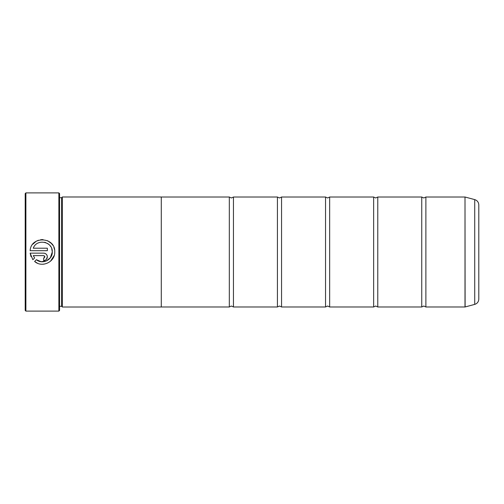 <?xml version="1.0" encoding="UTF-8"?>
<svg xmlns="http://www.w3.org/2000/svg" width="504" height="504" viewBox="0 0 504 504"><rect width="100%" height="100%" fill="white"/><g stroke="black" fill="none" stroke-linecap="round" stroke-linejoin="round"><path stroke-width="0.76" d="M425.88 306.98L465.003 306.98L465.003 197.02L425.88 197.02L425.88 306.98L423.82 306.022L421.754 306.98L377.773 306.98L375.707 306.022L373.647 306.98L329.66 306.98L327.6 306.022L325.54 306.98L281.553 306.98L279.493 306.022L277.427 306.98L233.447 306.98L231.38 306.022L229.32 306.98L161.28 306.98M421.754 306.98L421.754 197.02L377.773 197.02L377.773 306.98M373.647 306.98L373.647 197.02L329.66 197.02L329.66 306.98M325.54 306.98L325.54 197.02L281.553 197.02L281.553 306.98M277.427 306.98L277.427 197.02L233.447 197.02L233.447 306.98M54.237 255.427L50.52 261.211M44.043 264.14L42.657 264.241M37.441 263.195L34.612 261.463C42.002 268.147 55.194 261.954 54.747 252L54.747 251.912C55.535 236.786 30.883 235.544 30.146 250.677L47.351 250.677L47.351 248.214L33.27 248.214C36.622 238.304 52.889 241.441 52.284 251.912L51.698 248.56M36.37 259.705L41.133 261.696L46.255 261.003L50.318 257.827L52.284 252C52.605 259.844 42.342 264.827 36.37 259.705L34.612 261.463M32.754 244.251L36.275 241.214L38.43 240.244M40.692 239.702L43.023 239.595M47.515 240.685L51.351 243.407M51.358 243.419L52.8 245.259M53.865 247.332L54.52 249.556M43.653 258.079L43.653 260.549C45.902 260.322 47.137 259.087 47.351 256.845C47.137 254.602 45.902 253.367 43.653 253.147L30.146 253.147L32.867 259.718L34.625 257.966L33.27 255.616L43.653 255.616L44.881 256.845L43.653 258.079L44.522 257.72M44.377 253.216L45.07 253.43M45.706 253.77L46.752 254.829M47.067 255.433L47.282 256.127M25.887 311.107L25.2 310.42L25.2 193.58L25.887 192.893L25.887 311.107L58.873 311.107L58.873 192.893L25.887 192.893M58.873 192.893L59.566 193.58L59.566 310.42L58.873 311.107M61.627 197.688L61.627 306.312L62.313 307.005L62.313 196.995L61.627 197.688L59.566 197.688M478.8 204.92L478.8 299.08C478.636 301.77 477.282 303.54 474.724 304.391L474.724 199.609C477.282 200.46 478.636 202.23 478.8 204.92M62.313 307.005L161.28 307.005L161.28 196.995L62.313 196.995M161.28 197.02L229.32 197.02L229.32 306.98M31.027 256.637L30.146 253.147M47.351 256.845L46.267 259.459M45.713 259.919L45.07 260.266M44.377 260.474L43.653 260.549M33.27 255.616L34.625 257.966M44.881 256.845L44.516 255.969M50.91 246.891L50.016 245.618M48.806 244.396L48.075 243.829M48.063 243.823L47.464 243.432M45.864 242.67L44.51 242.273M465.003 197.02L465.11 306.968L474.724 304.391M425.88 197.02L423.82 197.977L421.754 197.02M377.773 197.02L375.707 197.977L373.647 197.02M329.66 197.02L327.6 197.977L325.54 197.02M281.553 197.02L279.493 197.977L277.427 197.02M233.447 197.02L231.38 197.977L229.32 197.02M474.724 199.609L465.11 197.032M59.566 306.312L61.627 306.312"/></g></svg>
